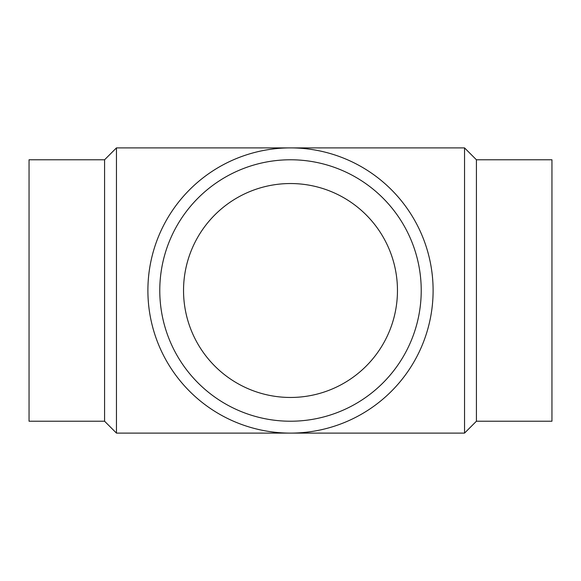 <?xml version="1.0" encoding="UTF-8"?>
<svg xmlns="http://www.w3.org/2000/svg" width="581" height="581" viewBox="0 0 581 581"><rect width="100%" height="100%" fill="white"/><g stroke="black" fill="none" stroke-linecap="round" stroke-linejoin="round"><path stroke-width="0.87" d="M104.58 159.775L29.05 159.775L29.05 421.225L104.58 421.225L104.58 159.775L116.461 147.894L464.539 147.894L464.539 433.106L476.42 421.225L476.42 159.775L464.539 147.894M104.58 421.225L116.461 433.106L116.461 147.894M476.42 421.225L551.95 421.225L551.95 159.775L476.42 159.775M421.225 290.5A130.725 130.725 0 0 0 290.5 159.775A130.725 130.725 0 0 0 159.775 290.5A130.725 130.725 0 0 0 290.5 421.225A130.725 130.725 0 0 0 421.225 290.5M433.106 290.5A142.606 142.606 0 0 0 290.5 147.894A142.606 142.606 0 0 0 147.894 290.5A142.606 142.606 0 0 0 290.5 433.106A142.606 142.606 0 0 0 433.106 290.5M183.538 290.5A106.962 106.962 0 0 1 290.5 183.538A106.962 106.962 0 0 1 397.462 290.5A106.962 106.962 0 0 1 290.5 397.462A106.962 106.962 0 0 1 183.538 290.5M116.461 433.106L464.539 433.106"/></g></svg>
